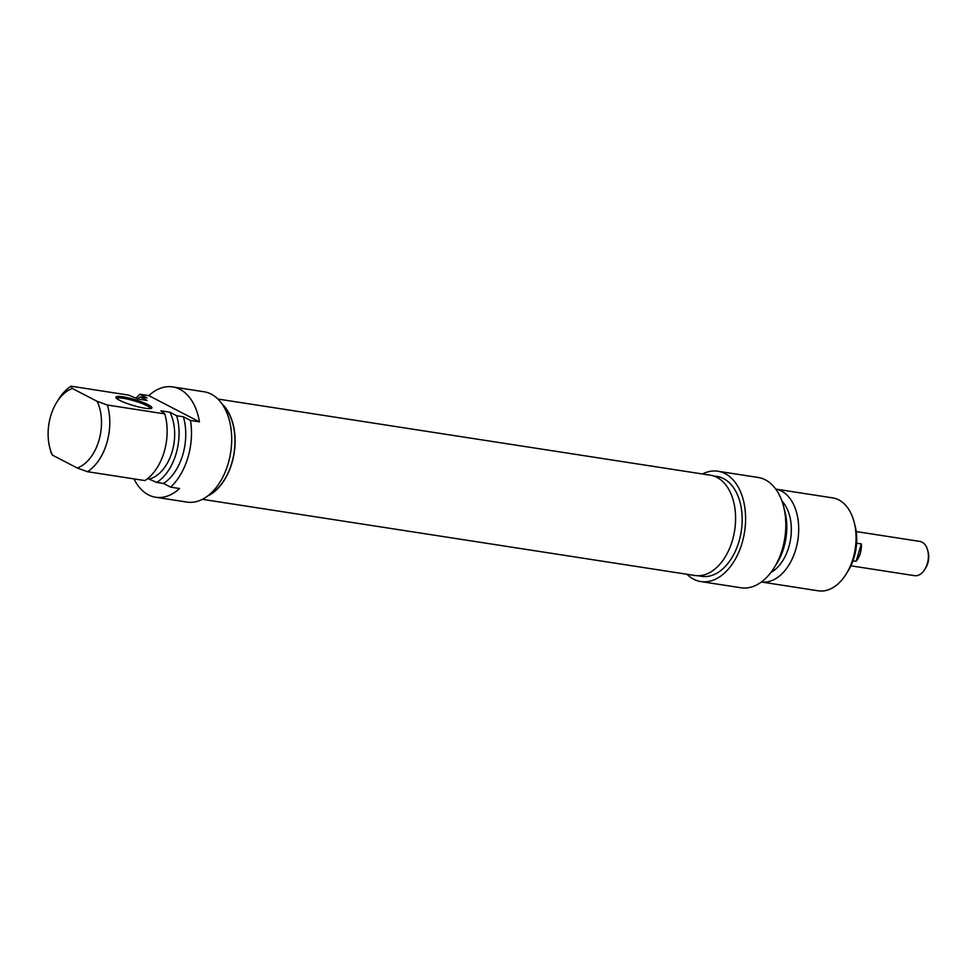 <?xml version="1.0" encoding="UTF-8"?>
<svg xmlns="http://www.w3.org/2000/svg" width="977" height="977" viewBox="0 0 977 977"><rect width="100%" height="100%" fill="white"/><g stroke="black" fill="none" stroke-linecap="round" stroke-linejoin="round"><path stroke-width="1.47" d="M202.386 499.32L694.903 575.502A50.743 32.4 -81.2 0 0 734.667 530.303A50.743 32.4 -81.2 0 0 710.413 475.213L217.895 399.043M222.011 403.916A50.743 32.4 98.8 0 1 234.187 452.901A50.743 32.4 98.8 0 1 207.783 495.925M924.743 569.493L925.695 567.979A14.399 9.196 -81.2 0 0 928.15 552.103L927.71 550.369A17.33 11.065 98.8 0 1 924.743 569.493A17.33 11.065 98.8 0 1 914.496 575.661L850.894 565.817M856.194 531.561L919.797 541.405A17.33 11.065 98.8 0 1 927.71 550.369M856.597 543.188L861.311 543.908A17.33 11.065 98.8 0 1 856.121 561.311L852.97 560.822M861.311 543.908L856.121 561.311M846.143 574.097L848.036 571.069A41.132 26.269 -81.2 0 0 855.058 525.699L854.167 522.243A47.006 30.018 98.8 0 1 846.143 574.097A47.006 30.018 98.8 0 1 818.36 590.816L761.388 581.999A47.006 30.018 -81.2 0 0 797.843 540.073A47.006 30.018 -81.2 0 0 775.762 489.098L832.722 497.904A47.006 30.018 98.8 0 1 854.167 522.243M700.827 581.559L741.042 587.775A55.823 35.648 -81.2 0 0 784.8 538.058A55.823 35.648 -81.2 0 0 758.103 477.448L717.887 471.232A55.823 35.648 98.8 0 1 744.584 531.842A55.823 35.648 98.8 0 1 700.827 581.559A55.823 35.648 98.8 0 1 686.916 574.256M702.426 473.979A55.823 35.648 98.8 0 1 717.887 471.232M713.259 475.86L717.081 476.458A50.535 32.265 98.8 0 1 741.25 531.329A50.535 32.265 98.8 0 1 701.633 576.332L697.81 575.734M770.926 572.449A40.252 25.707 -81.2 0 0 790.613 538.962A40.252 25.707 -81.2 0 0 781.954 501.091M775.482 565.5A47.006 30.018 -81.2 0 0 784.213 509.09M116.715 398.494A17.623 2.846 -163.4 0 1 128.793 399.398A17.623 2.846 -163.4 0 1 146.977 405.699A17.623 2.846 -163.4 0 1 150.482 408.569M147.722 478.535L156.784 482.418L163.489 483.456L170.621 487.144L179.548 488.524A55.823 35.648 98.8 0 1 155.648 497.244A55.823 35.648 98.8 0 1 134.008 478.889M52.477 455.172A41.132 26.269 98.8 0 1 49.766 447.613L50.645 451.069A47.006 30.018 -81.2 0 0 51.146 452.864L52.477 455.172L77.256 468.007L87.515 471.708L144.877 480.574A47.006 30.018 98.8 0 0 164.759 413.894L107.397 405.028L97.138 401.327L72.359 388.492L71.028 386.184L128.39 395.062L138.184 399.056L147.124 400.436L140.297 396.894L146.99 397.932L139.87 394.244L148.809 395.624L199.43 421.844L190.491 420.464L183.371 416.776L176.666 415.738L169.839 412.196L160.9 410.816L164.759 413.894M148.199 404.722A18.807 3.041 16.6 0 0 127.108 397.615A18.807 3.041 16.6 0 0 115.982 397.688A18.807 3.041 16.6 0 0 133.031 405.431A18.807 3.041 16.6 0 0 151.533 408.288A18.807 3.041 16.6 0 0 148.199 404.722M148.809 395.624A55.823 35.648 98.8 0 1 172.709 386.916A55.823 35.648 98.8 0 1 199.43 421.844M49.766 447.613A41.132 26.269 98.8 0 1 56.776 402.243A41.132 26.269 98.8 0 1 72.359 388.492M71.028 386.184A47.006 30.018 -81.2 0 0 58.669 399.214L56.776 402.243M137.61 398.811A47.006 30.018 98.8 0 1 140.297 396.894M155.648 497.244L186.925 502.08A55.823 35.648 -81.2 0 0 230.682 452.363A55.823 35.648 -81.2 0 0 203.985 391.753L172.709 386.916M136.072 398.164A55.823 35.648 98.8 0 1 139.87 394.244M190.491 420.464A55.823 35.648 98.8 0 1 170.621 487.144M97.138 401.327A41.132 26.269 98.8 0 1 77.256 468.007M87.515 471.708A47.006 30.018 -81.2 0 0 107.397 405.028M222.536 404.673A50.535 32.265 98.8 0 1 234.053 452.876A50.535 32.265 98.8 0 1 208.504 495.363M169.839 412.196A40.252 25.707 98.8 0 1 172.086 451.85A40.252 25.707 98.8 0 1 149.957 478.877M176.666 415.738A47.006 30.018 98.8 0 1 156.784 482.418M183.371 416.776A47.006 30.018 98.8 0 1 163.489 483.456"/></g></svg>
